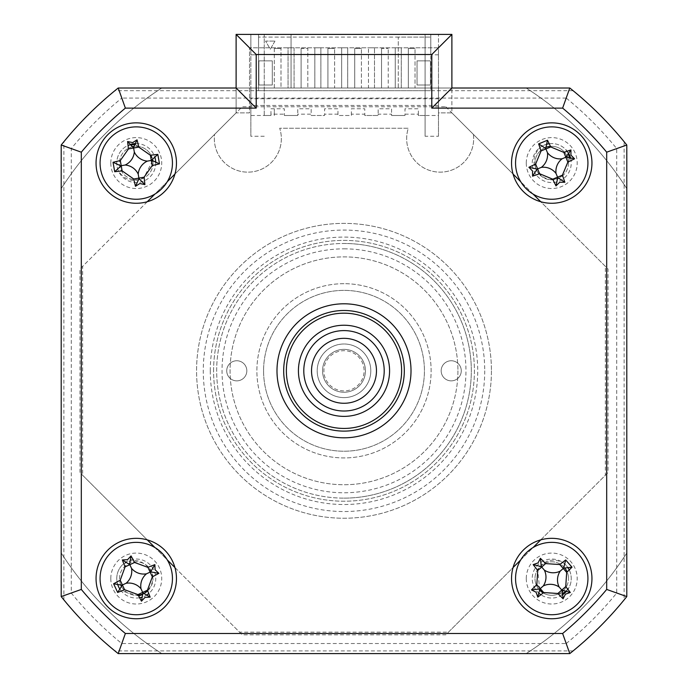 <?xml version="1.0" encoding="UTF-8"?>
<svg xmlns="http://www.w3.org/2000/svg" width="688" height="688" viewBox="0 0 688 688"><rect width="100%" height="100%" fill="white"/><g stroke="black" fill="none" stroke-linecap="round" stroke-linejoin="round"><path stroke-width="0.52" stroke-dasharray="3.44 2.58" d="M147.679 590.803A16.753 16.753 0 0 0 153.011 578.548A16.753 16.753 0 0 1 136.258 595.301A16.753 16.753 0 0 1 119.506 578.548A16.753 16.753 0 0 1 136.258 561.795A16.753 16.753 0 0 1 153.011 578.548A16.753 16.753 0 0 0 136.258 561.795A16.753 16.753 0 0 0 120.71 584.791M564.908 568.185A16.753 16.753 0 0 0 534.989 578.548A16.753 16.753 0 0 1 551.742 561.795A16.753 16.753 0 0 1 568.494 578.548A16.753 16.753 0 0 0 567.144 571.969M546.169 147.266A16.753 16.753 0 0 0 534.989 163.065A16.753 16.753 0 0 1 551.742 146.312A16.753 16.753 0 0 1 568.494 163.065A16.753 16.753 0 0 0 567.54 157.492M566.869 155.866A16.753 16.753 0 0 0 550.46 146.363M132.492 146.742A16.753 16.753 0 0 0 119.506 163.065A16.753 16.753 0 0 1 136.258 146.312A16.753 16.753 0 0 1 153.011 163.065A16.753 16.753 0 0 0 152.891 161.035M152.581 159.298A16.753 16.753 0 0 0 134.229 146.432M491.43 370.806A147.43 147.43 0 0 1 344 518.236A147.43 147.43 0 0 1 196.57 370.806A147.43 147.43 0 0 1 344 223.376A147.43 147.43 0 0 1 491.43 370.806A147.43 147.43 0 0 1 344 518.236A147.43 147.43 0 0 1 196.57 370.806A147.43 147.43 0 0 1 344 223.376A147.43 147.43 0 0 1 491.43 370.806M213.59 370.806A130.41 130.41 0 0 1 344 240.396A130.41 130.41 0 0 1 474.41 370.806A130.41 130.41 0 0 1 344 501.217A130.41 130.41 0 0 1 213.59 370.806A130.41 130.41 0 0 1 344 240.396A130.41 130.41 0 0 1 474.41 370.806A130.41 130.41 0 0 1 344 501.217A130.41 130.41 0 0 1 213.59 370.806M573.095 650.917L569.784 653.6L118.216 653.6L114.905 650.917L573.095 650.917M63.889 599.902L61.206 596.582L61.206 145.022L63.889 141.711L63.889 599.902A361.871 361.871 0 0 0 114.905 650.917M573.095 90.687L114.905 90.687L118.216 88.012A361.871 361.871 0 0 0 61.206 145.022L61.206 596.582L71.277 593.03A351.792 351.792 0 0 0 121.776 643.529L566.224 643.529L569.784 653.6A361.871 361.871 0 0 0 626.794 596.582L626.794 145.022L626.794 596.582L624.111 599.902L624.111 141.711L626.794 145.022A361.871 361.871 0 0 0 569.784 88.012L573.095 90.687A361.871 361.871 0 0 1 624.111 141.711M121.776 643.529L118.216 653.6L569.784 653.6L118.216 653.6A361.871 361.871 0 0 1 61.206 596.582A361.871 361.871 0 0 0 118.216 653.6A361.871 361.871 0 0 1 61.206 596.582L61.206 145.022A361.871 361.871 0 0 1 118.216 88.012L569.784 88.012L118.216 88.012L121.776 98.083A351.792 351.792 0 0 0 71.277 148.582L71.277 593.03M114.905 90.687A361.871 361.871 0 0 0 63.889 141.711M566.224 643.529A351.792 351.792 0 0 0 616.723 593.03L616.723 148.582A351.792 351.792 0 0 0 566.224 98.083L569.784 88.012A361.871 361.871 0 0 1 626.794 145.022A361.871 361.871 0 0 0 569.784 88.012L451.887 88.012L451.887 112.884L438.488 112.884L438.488 47.799L249.512 47.799L249.512 112.884L236.113 112.884L236.113 88.012L236.113 112.884L174.933 174.055M566.224 98.083L121.776 98.083M236.113 88.012L118.216 88.012A361.871 361.871 0 0 0 61.206 145.022L71.277 148.582M616.723 593.03L626.794 596.582A361.871 361.871 0 0 1 569.784 653.6M616.723 148.582L626.794 145.022M153.011 163.065A16.753 16.753 0 0 1 136.258 179.817A16.753 16.753 0 0 1 119.506 163.065A16.753 16.753 0 0 0 136.258 179.817A16.753 16.753 0 0 0 153.011 163.065M568.494 163.065A16.753 16.753 0 0 1 551.742 179.817A16.753 16.753 0 0 1 534.989 163.065A16.753 16.753 0 0 0 551.742 179.817A16.753 16.753 0 0 0 568.494 163.065M563.42 590.553A16.753 16.753 0 0 0 568.494 578.548A16.753 16.753 0 0 1 551.742 595.301A16.753 16.753 0 0 1 534.989 578.548A16.753 16.753 0 0 0 539.727 590.227M543.176 592.944A16.753 16.753 0 0 0 562.096 591.714M121.449 586.382A16.753 16.753 0 0 0 138.245 595.18M142.502 594.088A16.753 16.753 0 0 0 144.102 593.348M445.781 106.778L608.029 269.025L608.029 472.587L445.781 634.835L242.219 634.835L79.971 472.587L79.971 269.025L242.219 106.778L445.781 106.778M473.404 134.392A33.506 33.506 0 0 1 440.165 172.146A33.506 33.506 0 0 1 408.319 128.217L279.681 128.217A33.506 33.506 0 0 1 247.835 172.146A33.506 33.506 0 0 1 214.596 134.392L236.113 112.884L249.512 112.884L249.512 47.799L438.488 47.799L438.488 112.884L451.887 112.884L473.404 134.392A33.506 33.506 0 0 1 440.165 172.146A33.506 33.506 0 0 1 408.319 128.217L279.681 128.217A33.506 33.506 0 0 1 247.835 172.146A33.506 33.506 0 0 1 214.596 134.392M96.053 578.548A40.205 40.205 0 0 0 136.258 618.753A40.205 40.205 0 0 0 176.463 578.548A40.205 40.205 0 0 0 136.258 538.334A40.205 40.205 0 0 0 96.053 578.548M511.537 578.548A40.205 40.205 0 0 0 551.742 618.753A40.205 40.205 0 0 0 591.947 578.548A40.205 40.205 0 0 0 551.742 538.334A40.205 40.205 0 0 0 511.537 578.548M511.537 163.065A40.205 40.205 0 0 0 551.742 203.27A40.205 40.205 0 0 0 591.947 163.065A40.205 40.205 0 0 0 551.742 122.86A40.205 40.205 0 0 0 511.537 163.065M96.053 163.065A40.205 40.205 0 0 0 136.258 203.27A40.205 40.205 0 0 0 176.463 163.065A40.205 40.205 0 0 0 136.258 122.86A40.205 40.205 0 0 0 96.053 163.065M276.989 370.806A67.011 67.011 0 0 0 344 437.817A67.011 67.011 0 0 0 411.011 370.806A67.011 67.011 0 0 0 344 303.795A67.011 67.011 0 0 0 276.989 370.806A67.011 67.011 0 0 0 344 437.817A67.011 67.011 0 0 0 411.011 370.806A67.011 67.011 0 0 0 344 303.795A67.011 67.011 0 0 0 276.989 370.806A67.011 67.011 0 0 1 344 303.795A67.011 67.011 0 0 1 411.011 370.806A67.011 67.011 0 0 1 344 437.817A67.011 67.011 0 0 1 276.989 370.806A67.011 67.011 0 0 0 344 437.817A67.011 67.011 0 0 0 411.011 370.806A67.011 67.011 0 0 0 344 303.795A67.011 67.011 0 0 0 276.989 370.806M236.113 34.4L451.887 34.4L451.887 112.884L513.067 174.055M110.794 163.065A25.465 25.465 0 0 0 136.258 188.529A25.465 25.465 0 0 0 161.723 163.065A25.465 25.465 0 0 0 136.258 137.6A25.465 25.465 0 0 0 110.794 163.065M526.277 578.548A25.465 25.465 0 0 0 551.742 604.012A25.465 25.465 0 0 0 577.206 578.548A25.465 25.465 0 0 0 551.742 553.083A25.465 25.465 0 0 0 526.277 578.548M110.794 578.548A25.465 25.465 0 0 0 136.258 604.012A25.465 25.465 0 0 0 161.723 578.548A25.465 25.465 0 0 0 136.258 553.083A25.465 25.465 0 0 0 110.794 578.548M526.277 163.065A25.465 25.465 0 0 0 551.742 188.529A25.465 25.465 0 0 0 577.206 163.065A25.465 25.465 0 0 0 551.742 137.6A25.465 25.465 0 0 0 526.277 163.065M167.261 181.727L154.92 194.068M147.249 201.739L82.646 266.342L82.646 475.27L147.249 539.865M154.92 547.545L167.261 559.886M174.933 567.557L239.536 632.152L448.464 632.152L513.067 567.557M520.739 559.886L533.08 547.545M540.751 539.865L605.354 475.27L605.354 266.342L540.751 201.739M533.08 194.068L520.739 181.727M283.688 370.806A60.312 60.312 0 0 0 344 431.118A60.312 60.312 0 0 0 404.312 370.806A60.312 60.312 0 0 0 344 310.494A60.312 60.312 0 0 0 283.688 370.806A60.312 60.312 0 0 0 344 431.118A60.312 60.312 0 0 0 404.312 370.806A60.312 60.312 0 0 0 344 310.494A60.312 60.312 0 0 0 283.688 370.806A60.312 60.312 0 0 1 344 310.494A60.312 60.312 0 0 1 404.312 370.806A60.312 60.312 0 0 1 344 431.118A60.312 60.312 0 0 1 283.688 370.806M263.581 370.806A80.419 80.419 0 0 0 344 451.225A80.419 80.419 0 0 0 424.419 370.806A80.419 80.419 0 0 0 344 290.388A80.419 80.419 0 0 0 263.581 370.806A80.419 80.419 0 0 1 344 290.388A80.419 80.419 0 0 1 424.419 370.806A80.419 80.419 0 0 1 344 451.225A80.419 80.419 0 0 1 263.581 370.806A80.419 80.419 0 0 0 344 451.225A80.419 80.419 0 0 0 424.419 370.806A80.419 80.419 0 0 0 344 290.388A80.419 80.419 0 0 0 263.581 370.806A80.419 80.419 0 0 1 344 290.388A80.419 80.419 0 0 1 424.419 370.806A80.419 80.419 0 0 1 344 451.225A80.419 80.419 0 0 1 263.581 370.806M457.924 370.806A113.924 113.924 0 0 1 344 484.73A113.924 113.924 0 0 1 230.076 370.806A113.924 113.924 0 0 1 344 256.882A113.924 113.924 0 0 1 457.924 370.806A113.924 113.924 0 0 1 344 484.73A113.924 113.924 0 0 1 230.076 370.806A113.924 113.924 0 0 1 344 256.882A113.924 113.924 0 0 1 457.924 370.806M236.775 380.86A10.053 10.053 0 0 1 226.73 370.806A10.053 10.053 0 0 1 236.775 360.753A10.053 10.053 0 0 1 246.829 370.806A10.053 10.053 0 0 1 236.775 380.86A10.053 10.053 0 0 1 226.73 370.806A10.053 10.053 0 0 1 236.775 360.753A10.053 10.053 0 0 1 246.829 370.806A10.053 10.053 0 0 1 236.775 380.86M344 248.841A121.965 121.965 0 0 1 465.965 370.806A121.965 121.965 0 0 1 344 492.771A121.965 121.965 0 0 1 222.035 370.806A121.965 121.965 0 0 1 344 248.841M344 498.129A127.323 127.323 0 0 0 471.323 370.806A127.323 127.323 0 0 0 344 243.483A127.323 127.323 0 0 1 471.323 370.806A127.323 127.323 0 0 1 344 498.129A127.323 127.323 0 0 1 216.677 370.806A127.323 127.323 0 0 1 344 243.483A127.323 127.323 0 0 0 216.677 370.806A127.323 127.323 0 0 0 344 498.129M451.225 380.86A10.053 10.053 0 0 1 441.171 370.806A10.053 10.053 0 0 1 451.225 360.753A10.053 10.053 0 0 1 461.27 370.806A10.053 10.053 0 0 1 451.225 380.86A10.053 10.053 0 0 1 441.171 370.806A10.053 10.053 0 0 1 451.225 360.753A10.053 10.053 0 0 1 461.27 370.806A10.053 10.053 0 0 1 451.225 380.86M344 283.688A87.118 87.118 0 0 0 256.882 370.806A87.118 87.118 0 0 0 344 457.924A87.118 87.118 0 0 0 431.118 370.806A87.118 87.118 0 0 0 344 283.688A87.118 87.118 0 0 0 256.882 370.806A87.118 87.118 0 0 0 344 457.924A87.118 87.118 0 0 0 431.118 370.806A87.118 87.118 0 0 0 344 283.688M298.429 370.806A45.571 45.571 0 0 1 344 325.235A45.571 45.571 0 0 1 389.571 370.806A45.571 45.571 0 0 1 344 416.378A45.571 45.571 0 0 1 298.429 370.806A45.571 45.571 0 0 1 344 325.235A45.571 45.571 0 0 1 389.571 370.806A45.571 45.571 0 0 1 344 416.378A45.571 45.571 0 0 1 298.429 370.806A45.571 45.571 0 0 1 344 325.235A45.571 45.571 0 0 1 389.571 370.806A45.571 45.571 0 0 1 344 416.378A45.571 45.571 0 0 1 298.429 370.806M401.629 370.806A57.629 57.629 0 0 1 344 428.435A57.629 57.629 0 0 1 286.371 370.806A57.629 57.629 0 0 1 344 313.178A57.629 57.629 0 0 1 401.629 370.806M301.112 48.47L301.112 88.012L301.112 48.47L307.811 48.47L307.811 88.012L307.811 48.47L301.112 48.47M301.112 88.012L307.811 88.012L301.112 88.012M327.918 88.012L327.918 48.47L327.918 88.012L334.617 88.012L334.617 48.47L334.617 88.012L327.918 88.012M327.918 48.47L334.617 48.47L327.918 48.47M354.724 88.012L354.724 48.47L354.724 88.012L361.424 88.012L361.424 48.47L361.424 88.012L354.724 88.012M354.724 48.47L361.424 48.47L354.724 48.47M274.306 48.47L274.306 88.012L281.005 88.012L281.005 48.47L281.005 88.012L274.306 88.012L274.306 48.47L281.005 48.47L274.306 48.47M408.337 88.012L408.337 48.47L408.337 88.012L415.036 88.012L415.036 48.47L415.036 88.012L408.337 88.012M408.337 48.47L415.036 48.47L408.337 48.47M626.794 553.006L626.794 188.607A336.406 336.406 0 0 0 526.2 88.012L438.488 88.012L438.488 115.489L418.381 115.489L418.381 108.781L404.983 108.781L404.983 115.489L391.575 115.489L391.575 108.781L378.176 108.781L378.176 115.489L364.778 115.489L364.778 108.781L351.37 108.781L351.37 115.489L337.971 115.489L337.971 108.781L324.564 108.781L324.564 115.489L311.165 115.489L311.165 108.781L297.758 108.781L297.758 115.489L284.359 115.489L284.359 108.781L270.952 108.781L270.952 115.489L264.252 115.489L264.252 34.4L250.853 34.4L258.559 34.4L258.559 54.825L258.559 34.4L250.853 34.4L250.853 54.825L258.559 54.825L250.853 54.825L250.853 34.4L291.058 34.4L291.058 88.012L250.853 88.012L250.853 136.258L250.853 34.4L250.853 88.012L161.8 88.012A336.406 336.406 0 0 0 61.206 188.607L61.206 553.006A336.406 336.406 0 0 0 161.8 653.6L526.2 653.6A336.406 336.406 0 0 0 626.794 553.006A336.406 336.406 0 0 1 526.2 653.6L161.8 653.6A336.406 336.406 0 0 1 61.206 553.006L61.206 188.607A336.406 336.406 0 0 1 161.8 88.012L526.2 88.012A336.406 336.406 0 0 1 626.794 188.607M264.252 115.489L264.252 34.4L425.089 34.4L425.089 136.258L438.488 136.258L438.488 34.4L438.488 88.012L398.283 88.012L398.283 37.083L430.783 37.083L258.559 37.083L291.058 37.083L291.058 88.012L258.559 88.012L258.559 90.687L430.783 90.687L258.559 90.687L258.559 88.012L288.048 88.012L288.048 47.799L294.077 47.799L294.077 88.012L294.077 47.799L288.048 47.799L288.048 88.012L314.846 88.012L314.846 47.799L320.883 47.799L320.883 88.012L320.883 47.799L314.846 47.799L314.846 88.012L341.652 88.012L341.652 47.799L341.652 88.012L347.689 88.012L347.689 47.799L347.689 88.012L368.458 88.012L368.458 47.799L368.458 88.012L395.265 88.012L395.265 47.799L401.293 47.799L395.265 47.799L395.265 88.012L401.293 88.012L401.293 47.799L401.293 88.012L430.783 88.012L398.283 88.012L398.283 37.083M438.488 136.258L438.488 115.489M417.048 84.994L430.447 84.994L430.447 60.871L417.048 60.871L417.048 84.994L430.447 84.994L430.447 60.871L417.048 60.871L417.048 84.994M425.089 136.258L425.089 34.4L438.488 34.4L430.783 34.4L430.783 90.687L430.783 34.4L430.783 54.825L430.783 34.4L398.283 34.4L438.488 34.4L258.559 34.4L291.058 34.4L291.058 37.083M430.783 88.012L258.559 88.012L258.559 37.083L258.559 88.012L430.783 88.012M374.487 88.012L374.487 47.799L368.458 47.799L374.487 47.799L374.487 88.012M341.652 47.799L347.689 47.799M274.976 41.099L270.289 49.226L265.594 41.099L274.976 41.099L265.594 41.099L270.289 49.226L274.976 41.099M258.894 60.871L258.894 84.994L272.293 84.994L272.293 60.871L258.894 60.871L258.894 84.994L272.293 84.994L272.293 60.871L258.894 60.871M258.559 34.4L258.559 37.083L258.559 34.4M438.488 54.825L430.783 54.825L438.488 54.825M425.089 115.489L418.381 115.489L418.381 114.148L404.983 114.148L404.983 115.489L391.575 115.489L391.575 114.148L378.176 114.148L378.176 115.489L364.778 115.489L364.778 114.148L351.37 114.148L351.37 115.489L337.971 115.489L337.971 114.148L324.564 114.148L324.564 115.489L311.165 115.489L311.165 114.148L297.758 114.148L297.758 115.489L284.359 115.489L284.359 114.148L270.952 114.148L270.952 115.489L250.853 115.489M264.252 136.258L250.853 136.258M155.755 162.609A19.505 19.505 0 0 1 136.258 182.569A19.505 19.505 0 0 1 130.032 144.583M135.803 143.568A19.505 19.505 0 0 1 154.74 156.838M539.16 593.452A19.505 19.505 0 0 1 546.272 559.826A19.505 19.505 0 0 1 568.176 568.056M569.234 569.931A19.505 19.505 0 0 1 566.645 591.121M562.234 594.982A19.505 19.505 0 0 1 540.888 594.742M438.488 98.737L250.853 98.737M438.488 105.436L250.853 105.436M117.536 584A19.505 19.505 0 0 1 136.258 559.043A19.505 19.505 0 0 1 148.763 593.512M147.034 594.802A19.505 19.505 0 0 1 141.711 597.27M139.612 597.752A19.505 19.505 0 0 1 120.004 589.315M570.679 158.412A19.505 19.505 0 0 1 551.742 182.569A19.505 19.505 0 0 1 547.089 144.127M549.205 143.732A19.505 19.505 0 0 1 568.443 152.994M152.59 160.837L143.835 177.702C133.438 182.81 124.949 180.531 118.388 170.865A19.505 19.505 0 0 1 125.672 146.69L130.393 144.944M135.33 144.532L150.732 155.161L152.375 159.582M539.762 589.874L537.672 569.956C543.924 560.195 552.361 557.753 562.982 562.612A19.505 19.505 0 0 1 569.286 587.062L566.147 591.001M562.139 593.916L543.4 592.764M210.279 370.806A133.721 133.721 0 0 0 344 504.519A133.721 133.721 0 0 0 477.721 370.806A133.721 133.721 0 0 0 344 237.085A133.721 133.721 0 0 0 210.279 370.806M138.666 595.971L120.993 590.682A19.505 19.505 0 0 1 121.81 565.45C131.167 558.338 139.965 558.923 148.212 567.187C154.482 575.297 154.189 583.149 147.352 590.743M144.282 593.426L142.347 594.587M569.638 158.163L562.578 175.483C554.21 181.408 546.375 180.781 539.082 173.625C531.858 164.57 532.245 155.789 540.269 147.301A19.505 19.505 0 0 1 565.441 149.193L568.168 153.424M388.23 88.012L381.53 88.012L388.23 88.012L388.23 48.47L388.23 88.012M381.53 48.47L381.53 88.012L381.53 48.47L388.23 48.47L381.53 48.47M274.306 115.489L274.306 108.781L274.306 115.489M352.944 352.798A20.107 20.107 0 0 1 362.008 379.75A20.107 20.107 0 0 1 335.056 388.815A20.107 20.107 0 0 1 325.992 361.862A20.107 20.107 0 0 1 352.944 352.798M332.072 394.809A26.806 26.806 0 0 0 368.003 382.726A26.806 26.806 0 0 0 355.928 346.795A26.806 26.806 0 0 1 368.003 382.726A26.806 26.806 0 0 1 332.072 394.809A26.806 26.806 0 0 1 319.997 358.878A26.806 26.806 0 0 1 355.928 346.795A26.806 26.806 0 0 0 319.997 358.878A26.806 26.806 0 0 0 332.072 394.809M326.112 406.814A40.205 40.205 0 0 0 380.008 388.694A40.205 40.205 0 0 0 361.888 334.798A40.205 40.205 0 0 0 307.992 352.918A40.205 40.205 0 0 0 326.112 406.814M358.448 341.721A32.474 32.474 0 0 1 373.077 385.246A32.474 32.474 0 0 1 329.552 399.883A32.474 32.474 0 0 1 314.923 356.358A32.474 32.474 0 0 1 358.448 341.721M353.537 351.602A21.448 21.448 0 0 1 363.204 380.344A21.448 21.448 0 0 1 334.463 390.01A21.448 21.448 0 0 1 324.796 361.269A21.448 21.448 0 0 1 353.537 351.602A21.448 21.448 0 0 1 363.204 380.344A21.448 21.448 0 0 1 334.463 390.01A21.448 21.448 0 0 1 324.796 361.269A21.448 21.448 0 0 1 353.537 351.602M484.73 370.806A140.73 140.73 0 0 1 344 511.537A140.73 140.73 0 0 1 203.27 370.806A140.73 140.73 0 0 1 344 230.076A140.73 140.73 0 0 1 484.73 370.806"/><path stroke-width="1.03" d="M567.144 571.969A16.753 16.753 0 0 0 564.908 568.185M567.54 157.492A16.753 16.753 0 0 0 566.869 155.866M550.46 146.363A16.753 16.753 0 0 0 546.169 147.266M152.891 161.035A16.753 16.753 0 0 0 152.581 159.298M134.229 146.432A16.753 16.753 0 0 0 132.492 146.742M539.727 590.227A16.753 16.753 0 0 0 543.176 592.944M562.096 591.714A16.753 16.753 0 0 0 563.42 590.553M120.71 584.791A16.753 16.753 0 0 0 121.449 586.382M138.245 595.18A16.753 16.753 0 0 0 142.502 594.088M144.102 593.348A16.753 16.753 0 0 0 147.679 590.803M573.095 650.917A361.871 361.871 0 0 0 624.111 599.902M96.053 578.548A40.205 40.205 0 0 0 136.258 618.753A40.205 40.205 0 0 0 176.463 578.548A40.205 40.205 0 0 0 136.258 538.334A40.205 40.205 0 0 0 96.053 578.548M511.537 578.548A40.205 40.205 0 0 0 551.742 618.753A40.205 40.205 0 0 0 591.947 578.548A40.205 40.205 0 0 0 551.742 538.334A40.205 40.205 0 0 0 511.537 578.548M511.537 163.065A40.205 40.205 0 0 0 551.742 203.27A40.205 40.205 0 0 0 591.947 163.065A40.205 40.205 0 0 0 551.742 122.86A40.205 40.205 0 0 0 511.537 163.065M96.053 163.065A40.205 40.205 0 0 0 136.258 203.27A40.205 40.205 0 0 0 176.463 163.065A40.205 40.205 0 0 0 136.258 122.86A40.205 40.205 0 0 0 96.053 163.065M276.989 370.806A67.011 67.011 0 0 0 344 437.817A67.011 67.011 0 0 0 411.011 370.806A67.011 67.011 0 0 0 344 303.795A67.011 67.011 0 0 0 276.989 370.806M431.789 54.507L256.211 54.507L236.113 34.4L451.887 34.4L451.887 88.012L569.784 88.012L562.629 108.111L431.789 108.111L431.789 54.507L451.887 34.4M236.113 88.012L236.113 34.4L236.113 88.012L256.211 108.111L125.371 108.111L118.216 88.012L236.113 88.012M61.206 145.022A361.871 361.871 0 0 1 118.216 88.012A361.871 361.871 0 0 0 61.206 145.022L81.313 152.177L81.313 589.435L61.206 596.582L61.206 145.022M606.687 589.435L626.794 596.582L626.794 145.022A361.871 361.871 0 0 0 569.784 88.012A361.871 361.871 0 0 1 626.794 145.022L626.794 596.582A361.871 361.871 0 0 1 569.784 653.6L118.216 653.6L125.371 633.493L562.629 633.493A341.764 341.764 0 0 0 606.687 589.435L606.687 152.177A341.764 341.764 0 0 0 562.629 108.111M174.933 174.055L167.261 181.727M154.92 194.068L147.249 201.739M147.249 539.865L154.92 547.545M167.261 559.886L174.933 567.557M513.067 567.557L520.739 559.886M533.08 547.545L540.751 539.865M540.751 201.739L533.08 194.068M520.739 181.727L513.067 174.055M451.887 88.012L431.789 108.111M626.794 145.022L606.687 152.177M626.794 596.582A361.871 361.871 0 0 1 569.784 653.6L562.629 633.493M118.216 653.6A361.871 361.871 0 0 1 61.206 596.582A361.871 361.871 0 0 0 118.216 653.6M527.911 551.312A36.189 36.189 0 0 0 524.514 602.378A36.189 36.189 0 0 0 575.572 605.775A36.189 36.189 0 0 0 578.969 554.709A36.189 36.189 0 0 0 527.911 551.312M565.424 594.183L563.102 598.809A91.564 25.241 -131.2 0 1 557.873 593.486L543.683 592.54A91.564 25.241 138.8 0 1 537.792 597.124L536.107 592.23L531.48 589.908A91.564 25.241 -41.2 0 1 536.803 584.671L537.741 570.49A91.564 25.241 -131.2 0 1 533.166 564.599L538.059 562.913L540.372 558.286A91.564 25.241 48.8 0 1 545.61 563.601L559.791 564.547A91.564 25.241 -41.2 0 1 565.691 559.972L572.003 567.179A91.564 25.241 138.8 0 1 566.68 572.416L565.734 586.597A91.564 25.241 48.8 0 1 570.318 592.497L565.424 594.183M537.792 597.124L539.839 588.962L531.48 589.908M572.003 567.179L563.644 568.133L565.691 559.972M563.644 568.133L563.24 568.486L566.68 572.416M540.372 558.286L541.327 566.645L533.166 564.599M541.327 566.645L541.68 567.05L545.61 563.601M544.328 570.077A15.798 15.798 0 0 1 543.271 585.961A15.798 15.798 0 0 1 559.155 587.019A15.798 15.798 0 0 1 560.213 571.126A15.798 15.798 0 0 1 544.328 570.077L541.68 567.05L537.741 570.49M560.213 571.126L563.24 568.486L559.791 564.547M559.155 587.019L561.804 590.046L565.734 586.597M570.318 592.497L561.804 590.046L557.873 593.486M562.156 590.45L563.102 598.809M543.271 585.961L540.243 588.61L543.683 592.54M539.839 588.962L540.243 588.61L536.803 584.671M626.794 553.006L626.794 188.607M130.032 144.583A19.505 19.505 0 0 1 135.803 143.568M154.74 156.838A19.505 19.505 0 0 1 155.755 162.609M568.176 568.056A19.505 19.505 0 0 1 569.234 569.931M566.645 591.121A19.505 19.505 0 0 1 562.234 594.982M540.888 594.742A19.505 19.505 0 0 1 539.16 593.452M148.763 593.512A19.505 19.505 0 0 1 147.034 594.802M141.711 597.27A19.505 19.505 0 0 1 139.612 597.752M120.004 589.315A19.505 19.505 0 0 1 117.536 584M547.089 144.127A19.505 19.505 0 0 1 549.205 143.732M568.443 152.994A19.505 19.505 0 0 1 570.679 158.412M152.375 159.582L152.59 160.837M130.393 144.944L135.33 144.532M543.4 592.764L539.762 589.874M566.147 591.001L562.139 593.916M147.567 590.536L144.282 593.426M142.347 594.587L138.666 595.971M568.168 153.424L569.638 158.163M151.489 611.374A36.189 36.189 0 0 0 169.085 563.317A36.189 36.189 0 0 0 121.028 545.722A36.189 36.189 0 0 0 103.432 593.778A36.189 36.189 0 0 0 151.489 611.374M127.512 559.697L131.038 555.913A91.564 25.241 65.1 0 1 134.573 562.483L147.92 567.376A91.564 25.241 -24.9 0 1 154.86 564.633L155.11 569.802L158.894 573.328A91.564 25.241 155.1 0 1 152.323 576.854L147.43 590.209A91.564 25.241 65.1 0 1 150.173 597.15L145.005 597.39L141.479 601.183A91.564 25.241 -114.9 0 1 137.944 594.604L124.597 589.719A91.564 25.241 155.1 0 1 117.657 592.454L113.623 583.768A91.564 25.241 -24.9 0 1 120.202 580.233L125.087 566.886A91.564 25.241 -114.9 0 1 122.344 559.946L127.512 559.697M146.475 573.809A15.798 15.798 0 0 1 131.52 568.331A15.798 15.798 0 0 1 126.05 583.286A15.798 15.798 0 0 1 140.997 588.756A15.798 15.798 0 0 1 146.475 573.809L150.603 571.891L158.894 573.328M117.657 592.454L122.404 584.972L124.597 589.719M121.914 585.204L113.623 583.768M126.05 583.286L122.404 584.972L120.202 580.233M131.52 568.331L129.826 564.685L125.087 566.886M122.344 559.946L129.826 564.685L134.573 562.483M129.602 564.203L131.038 555.913M150.603 571.891L154.86 564.633M140.997 588.756L142.691 592.402L147.43 590.209M142.691 592.402L137.944 594.604M141.479 601.183L142.915 592.893L150.173 597.15M286.371 370.806A57.629 57.629 0 0 0 344 428.435A57.629 57.629 0 0 0 401.629 370.806A57.629 57.629 0 0 0 344 313.178A57.629 57.629 0 0 0 286.371 370.806M404.312 370.806A60.312 60.312 0 0 1 344 431.118A60.312 60.312 0 0 1 283.688 370.806A60.312 60.312 0 0 1 344 310.494A60.312 60.312 0 0 1 404.312 370.806M298.429 370.806A45.571 45.571 0 0 1 344 325.235A45.571 45.571 0 0 1 389.571 370.806A45.571 45.571 0 0 1 344 416.378A45.571 45.571 0 0 1 298.429 370.806M142.536 198.703A36.189 36.189 0 0 0 171.897 156.795A36.189 36.189 0 0 0 129.989 127.426A36.189 36.189 0 0 0 100.62 169.334A36.189 36.189 0 0 0 142.536 198.703M132.655 142.605L137.041 139.845A91.564 25.241 80 0 1 138.761 147.112L150.405 155.264A91.564 25.241 -10 0 1 157.819 154.404L159.478 163.847A91.564 25.241 170 0 1 152.211 165.567L144.059 177.203A91.564 25.241 80 0 1 144.919 184.616L139.862 183.524L135.484 186.285A91.564 25.241 -100 0 1 133.756 179.018L122.12 170.865A91.564 25.241 170 0 1 114.707 171.725L113.047 162.282A91.564 25.241 -10 0 1 120.305 160.562L128.467 148.926A91.564 25.241 -100 0 1 127.598 141.513L132.655 142.605M135.484 186.285L139.002 178.639L144.919 184.616M139.002 178.639L138.907 178.115L133.756 179.018M138.211 174.15A15.798 15.798 0 0 1 147.352 161.112A15.798 15.798 0 0 1 134.306 151.979A15.798 15.798 0 0 1 125.173 165.017A15.798 15.798 0 0 1 138.211 174.15L138.907 178.115L144.059 177.203M125.173 165.017L121.208 165.713L122.12 170.865M114.707 171.725L121.208 165.713L120.305 160.562M120.684 165.808L113.047 162.282M134.306 151.979L133.61 148.015L128.467 148.926M127.598 141.513L133.61 148.015L138.761 147.112M133.515 147.49L137.041 139.845M147.352 161.112L151.308 160.416L150.405 155.264M157.819 154.404L151.308 160.416L152.211 165.567M151.833 160.321L159.478 163.847M518.296 176.885A36.189 36.189 0 0 0 565.562 196.51A36.189 36.189 0 0 0 585.187 149.244A36.189 36.189 0 0 0 537.921 129.619A36.189 36.189 0 0 0 518.296 176.885M570.945 155.135L574.575 158.816A91.564 25.241 157.6 0 1 567.858 162.058L562.406 175.191A91.564 25.241 67.6 0 1 564.848 182.243L559.671 182.268L555.99 185.906A91.564 25.241 -112.4 0 1 552.739 179.181L539.616 173.729A91.564 25.241 157.6 0 1 532.564 176.171L532.538 171.002L528.9 167.313A91.564 25.241 -22.4 0 1 535.625 164.071L541.078 150.939A91.564 25.241 -112.4 0 1 538.635 143.887L547.493 140.232A91.564 25.241 67.6 0 1 550.735 146.948L563.868 152.401A91.564 25.241 -22.4 0 1 570.92 149.958L570.945 155.135M556.042 173.471A15.798 15.798 0 0 1 562.148 158.765A15.798 15.798 0 0 1 547.442 152.659A15.798 15.798 0 0 1 541.336 167.365A15.798 15.798 0 0 1 556.042 173.471L557.779 177.685L555.99 185.906M547.493 140.232L545.704 148.445L538.635 143.887M545.704 148.445L545.902 148.943L550.735 146.948M528.9 167.313L537.122 169.102L532.564 176.171M537.122 169.102L537.62 168.895L535.625 164.071M541.336 167.365L537.62 168.895L539.616 173.729M547.442 152.659L545.902 148.943L541.078 150.939M562.148 158.765L565.863 157.234L563.868 152.401M570.92 149.958L565.863 157.234L567.858 162.058M566.353 157.027L574.575 158.816M557.779 177.685L564.848 182.243M329.552 399.883A32.474 32.474 0 0 0 373.077 385.246A32.474 32.474 0 0 0 358.448 341.721A32.474 32.474 0 0 0 314.923 356.358A32.474 32.474 0 0 0 329.552 399.883M361.888 334.798A40.205 40.205 0 0 1 380.008 388.694A40.205 40.205 0 0 1 326.112 406.814A40.205 40.205 0 0 1 307.992 352.918A40.205 40.205 0 0 1 361.888 334.798M81.313 589.435A341.764 341.764 0 0 0 125.371 633.493M256.211 54.507L256.211 108.111M125.371 108.111A341.764 341.764 0 0 0 81.313 152.177M152.323 576.854L147.92 567.376M552.739 179.181L562.406 175.191"/></g></svg>
